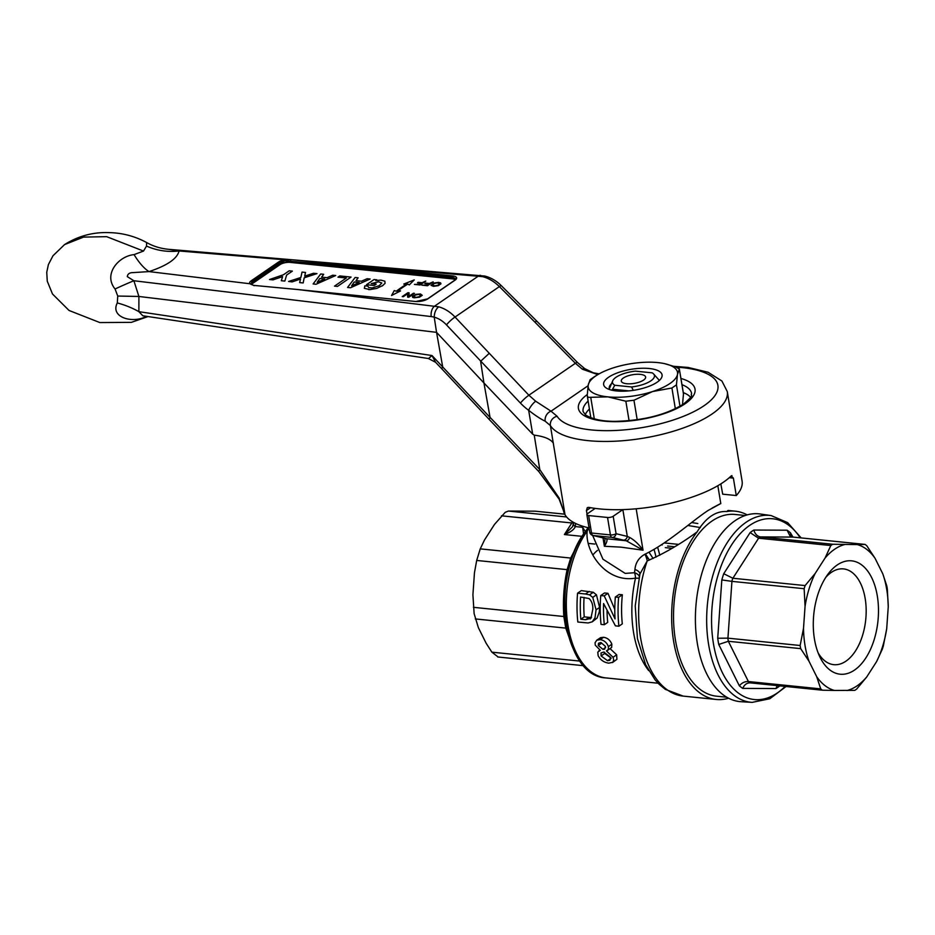 <?xml version="1.0" encoding="UTF-8"?>
<svg xmlns="http://www.w3.org/2000/svg" width="935" height="935" viewBox="0 0 935 935"><rect width="100%" height="100%" fill="white"/><g stroke="black" fill="none" stroke-linecap="round" stroke-linejoin="round"><path stroke-width="1.4" d="M147.052 316.404L144.212 317.421C130.222 323.241 110.295 316.544 117.296 302.94L117.74 296.044L115.063 288.997C102.955 274.142 118.768 256.015 134.067 254.624L143.511 251.059L146.514 246.069L146.62 242.527C134.862 236.204 122.415 232.909 109.278 232.628C93.196 231.973 78.295 235.959 64.573 244.584L83.542 237.104L106.637 236.66L143.511 251.059M146.514 246.069A57.596 53.412 -170.5 0 0 179.076 250.966C177.218 258.691 167.201 265.563 149.039 271.594L133.015 272.611C129.521 272.611 127.627 273.955 127.324 276.655L133.88 280.745A57.596 4.815 -26.6 0 0 115.063 288.997M134.067 254.624A57.596 20.453 -107.7 0 0 149.039 271.594L249.984 283.761A9.046 3.226 170.6 0 1 251.141 280.851A0.818 0.608 -124.5 0 1 251.936 281.669L250.884 284.31M429.188 357.953L431.993 355.534L490.069 417.466L483.944 382.964L436.551 332.346L434.226 317.187A24.719 18.022 -121.7 0 0 431.222 316.579L133.88 280.745L138.894 296.465L117.74 296.044M442.676 366.765L436.551 332.346L138.894 296.465L138.883 311.671A57.596 33.169 12.2 0 0 117.296 302.94M435.558 362.266L431.993 355.534L138.883 311.671L142.821 315.773L428.3 358.491L435.57 362.266L441.741 368.764L442.664 366.836M145.568 316.182A57.596 20.512 -106.9 0 0 144.212 317.421M146.62 242.527C153.305 246.326 160.727 248.593 168.884 249.341L179.076 250.966L284.871 259.801L290.914 259.661L335.057 263.986L334.73 265.049L285.081 260.83L279.156 262.98L251.936 281.669L252.088 282.452L279.284 263.775L290.575 261.344L452.458 277.777L452.353 276.994L334.73 265.049M455.111 279.939A7.398 2.641 -9.4 0 0 452.131 278.84L290.236 262.396A7.398 2.641 -9.4 0 0 280.091 264.582A0.818 0.608 55.5 0 1 279.284 263.775L279.156 262.98A0.818 0.608 55.5 0 0 278.361 262.162A9.046 3.226 170.6 0 1 284.871 259.801L285.081 260.83M250.568 283.726L250.709 283.971A0.818 0.748 137.7 0 0 249.984 283.761L253.49 285.362L297.856 289.534L438.702 306.82C444.674 308.492 450.109 311.893 455.041 317.047L528.883 395.225L535.708 401.244L551.031 411.19L557.108 416.262A82.28 29.336 -9.4 0 0 621.062 430.147A82.28 29.336 -9.4 0 0 704.195 405.615A82.28 29.336 -9.4 0 0 676.344 367.139M290.236 262.396L290.914 259.661M168.884 249.341L484.833 276.059C490.98 277.648 496.462 280.851 501.3 285.666A8.228 1.064 135 0 0 499.372 286.601C494.299 281.552 488.725 278.244 482.635 276.643L335.057 263.986L452.68 275.93A9.046 3.226 170.6 0 1 455.111 280.114A0.818 0.608 -124.5 0 0 454.574 280.488M587.04 514.11L586.444 510.545L587.297 507.635L588.793 507.366A90.508 32.269 170.6 0 0 723.503 482.144A90.508 32.269 170.6 0 0 731.182 475.938L733.379 478.101L736.277 495.55A90.508 32.269 -9.4 0 0 742.086 481.058L727.278 391.566A90.508 32.269 170.6 0 1 712.201 413.889A90.508 32.269 170.6 0 1 620.758 440.876A90.508 32.269 170.6 0 1 550.399 425.589L545.175 421.194C540.769 419.102 535.264 415.479 528.649 410.301A49.368 36.991 56.8 0 1 520.444 403.078L446.474 324.889A24.696 18.256 -122.4 0 0 434.226 317.175C434.378 312.535 435.874 309.088 438.702 306.82M480.637 361.272L489.122 353.442M490.069 417.384L539.799 469.615A141184.509 101172.61 55.8 0 1 534.236 435.149L532.693 434.179L528.649 410.301A8.228 2.454 -53.9 0 1 535.708 401.244M545.175 421.194A8.228 6.919 -63.1 0 1 551.031 411.19L588.115 385.723M557.108 416.262A8.228 7.609 -31.7 0 0 550.399 425.589L565.02 514.753A90.508 32.269 -9.4 0 0 589.05 527.924M736.277 495.55L722.697 494.171L720.827 483.898M565.02 514.753A49.403 17.613 -9.4 0 0 564.88 514.53A10.729 3.822 170.6 0 1 564.763 514.285A90.508 32.269 -9.4 0 1 563.501 510.615L563.302 509.353M534.236 435.149C544.252 436.423 550.633 439.099 553.356 443.155M559.107 497.993A6.58 2.77 152.1 0 0 559.153 499.173L538.829 471.579A6.58 1.04 136.4 0 1 539.799 469.615L559.107 497.993L564.88 514.53M532.693 434.179L483.944 382.964L480.625 361.366M484.833 276.059L482.635 276.643M597.839 374.619L582.353 369.208L575.387 363.283A8.228 1.145 135.5 0 1 577.374 362.394L536.784 321.137L534.82 322.049L499.372 286.601L455.041 317.047A8.228 1.367 -43.1 0 0 446.474 324.889M577.374 362.394L584.609 368.577A8.228 2.349 125.4 0 0 582.353 369.208M564.459 513.221L564.763 514.285M559.153 499.173L564.483 513.327M490.069 417.466L489.145 419.383L441.741 368.764M690.614 397.258A54.697 19.506 -9.4 0 0 683.31 392.606M589.389 409.062A54.697 19.506 -9.4 0 0 585.24 414.708M731.182 475.938L731.941 475.611M664.61 363.657L675.771 366.917L679.348 369.068L677.478 374.421L676.449 384.881L671.914 387.99L652.513 391.566L633.953 400.238L625.842 401.208L607.89 396.872L588.103 397.375L587.215 395.493L588.232 385.033A45.254 16.14 170.6 0 1 597.617 374.748A45.254 16.14 170.6 0 1 613.196 367.899A45.254 16.14 170.6 0 1 657.819 362.593A45.254 16.14 170.6 0 1 664.61 363.657A45.254 16.14 170.6 0 1 677.478 374.421A45.254 16.14 170.6 0 1 652.513 391.566A45.254 16.14 170.6 0 1 607.89 396.872A45.254 16.14 170.6 0 1 588.232 385.033L590.102 379.68L594.648 376.571M590.838 417.781L587.215 395.493M616.516 390.947A29.616 10.565 170.6 0 1 606.558 388.212A29.616 10.565 170.6 0 1 606.499 388.177A29.616 10.565 170.6 0 1 613.676 374.421A29.616 10.565 170.6 0 1 649.194 368.507A29.616 10.565 170.6 0 1 660.519 379.236A29.616 10.565 170.6 0 1 616.516 390.947M609.784 389.626A24.684 8.801 170.6 0 1 609.258 388.317A24.684 8.801 170.6 0 1 611.49 383.701M682.492 404.75L683.485 393.717L679.348 369.068L683.52 394.301M678.611 368.18L679.383 368.904M391.636 295.46L400.531 290.925L397.352 291.276A163.941 58.461 170.6 0 1 407.812 284.088L409.296 284.906L414.252 279.916L403.78 284.053L406.877 283.936A165.179 58.893 -9.4 0 0 396.276 291.217L394.278 290.575L391.566 295.507M289.219 270.799L283.469 274.738L269.525 279.53L273.008 279.881L282.592 276.596L281.341 280.734L284.836 281.084L286.624 275.065L292.363 271.115L289.219 270.799M288.588 281.47L292.117 281.902L300.509 279.039L299.656 282.592L303.174 282.954L304.191 277.812L316.988 273.616L313.47 273.265L304.705 276.152L305.523 272.459L302.017 272.097L300.871 277.473L288.588 281.47L292.106 281.821M321.593 277.157L323.697 274.306L320.705 273.99L313.132 283.959L316.053 284.252L335.712 275.521L332.72 275.217L327.028 277.707L321.593 277.157M319.782 278.501L317.175 282.335L324.761 279.004L319.782 278.501M316.053 284.252L335.712 275.521M337.979 277.169L346.324 278.011L334.508 286.133L337.453 286.426L351.069 277.076L339.767 275.93L337.979 277.169M351.607 285.829L359.192 282.499L354.213 281.996L351.607 285.829M356.025 280.652L358.128 277.8L355.125 277.496L347.563 287.454L350.485 287.758L370.143 279.016L367.139 278.712L361.459 281.201L356.025 280.652M382.17 286.005L385.068 283.352L384.869 281.19L380.907 280.114L375.765 280.523L376.793 279.822L374.035 279.542L366.497 284.719L374.222 285.502L376.244 284.111L371.265 283.609L378.57 281.774L381.819 283.036L379.259 285.678L372.188 287.933L368.787 287.594L367.829 286.133L364.825 285.829L364.358 288.354L369.968 289.593L376.77 288.401L383.186 285.304M368.554 289.593L369.968 289.593M408.782 297.248L414.462 293.356L413.399 293.251L409.004 296.266L409.086 292.807L407.917 292.69L402.249 296.582L403.301 296.699L407.695 293.672L407.625 297.131L408.782 297.248L414.462 293.356M403.301 296.699L407.695 293.765M415.923 294.338L412.382 296.442L412.615 297.365L414.158 297.798L419.546 297.166L422.246 295.32L420.469 293.964L415.923 294.338M419.348 296.652L421.019 295.086L418.354 294.42L415.28 295.121L413.609 296.675L416.274 297.342L419.348 296.652M420.107 284.988L425.787 281.084L422.071 282.721L418.167 282.323L417.466 282.814L421.358 283.212L419.663 284.38L414.415 284.404L420.107 284.988M427.494 285.736L433.162 281.844L429.445 283.48L425.554 283.083L424.841 283.562L428.744 283.959L427.038 285.128L421.802 285.152L427.494 285.736M438.048 285.128L439.719 283.562L437.054 282.908L433.992 283.597L432.321 285.163L434.985 285.829L438.048 285.128M438.258 285.654L440.946 283.808L440.607 282.873L438.538 282.382L433.782 283.071L431.012 285.315L433.501 286.344L438.258 285.654M643.584 380.077A12.342 4.406 170.6 0 1 626.66 383.724A12.342 4.406 170.6 0 1 622.944 382.812A12.342 4.406 170.6 0 1 623.341 378.02A12.342 4.406 170.6 0 1 639.341 374.292A12.342 4.406 170.6 0 1 644.636 379.224A12.342 4.406 170.6 0 1 643.584 380.077M631.557 386.961L614.798 385.255A21.26 7.585 170.6 0 1 612.729 380.79A21.26 7.585 170.6 0 1 616.025 377.272A21.26 7.585 170.6 0 1 635.368 371.137L652.127 372.831A21.26 7.585 170.6 0 1 653.647 374.012A21.26 7.585 170.6 0 1 650.9 380.814A21.26 7.585 170.6 0 1 631.557 386.961L633.322 390.351M614.798 385.255L612.554 389.24L628.858 390.888M611.771 390.175L612.554 389.24M664.201 542.919L678.448 544.369M662.155 544.988L662.015 544.404M672.09 548.319L665.311 547.63M687.821 525.47L700.35 527.55M667.625 546.04L674.649 546.753M638.827 578.029A8.228 1.449 12.8 0 1 635.508 578.111C605.822 583.382 584.679 551.358 587.192 531.045A4.114 2.408 -144.5 0 0 585.181 531.734C550.364 576.579 562.239 676.379 606.067 677.933A84.337 47.755 95.8 0 1 567.405 621.506A84.337 47.755 95.8 0 1 587.192 531.045L589.459 527.106M697.814 523.53L691.643 522.548M653.097 558.499L649.019 552.223M564.693 514.157L535.112 511.176L508.406 511.048L505.216 512.322L494.463 524.465L484.529 539.939L480.239 548.868L476.686 560.451L474.454 572.781L472.911 594.718L474.127 613.64L478.358 627.63L486.106 643.187L491.868 652.163L498.133 656.989M645.466 553.964L649.404 560.077M568.807 636.63L565.768 628.11A4.114 2.875 162.8 0 1 566.902 628.589M475.307 618.923L565.768 628.11L563.84 616.504L565.149 616.34M473.391 607.318L563.84 616.504C562.741 600.656 563.84 585.029 567.136 569.637L568.492 570.151M476.686 560.451L567.136 569.637L570.689 558.055A4.114 2.618 -156.4 0 0 572.115 557.704M480.239 548.868L570.689 558.055L577.152 545.421M585.275 531.594L582.657 527.317A2447.865 1819.124 55.5 0 1 582.996 526.312M587.379 528.766L587.414 528.672A8.228 4.827 19 0 0 587.531 527.562M592.626 535.393L602.97 559.223L625.199 573.4L634.503 572.723A8.228 4.114 -101.6 0 1 635.508 578.111A84.337 47.755 -84.2 0 0 648.691 670.582M636.174 508.792L643.035 550.201L626.263 540.769L623.318 540.114A4.114 3.378 -76.5 0 0 627.28 536.398L629.582 537.415C634.479 540.103 638.967 544.369 643.035 550.201L620.852 547.139L604.396 546.274L605.003 539.109M639.213 576.334A8.228 3.915 -170.8 0 0 634.503 572.723L634.935 569.473C635.543 562.741 638.862 557.657 644.905 554.233C667.765 543.317 692.134 520.935 708.192 510.405C723.585 502.083 724.929 501.289 712.213 508.009M623.318 540.114L612.109 537.426L593.222 535.51L606.57 538.77C607.551 540.044 606.827 542.557 604.396 546.274L603.005 537.882M604.419 538.198A4.114 3.378 103.5 0 1 604.057 538.139L605.962 538.642A4.114 3.798 106.9 0 0 606.57 538.77L626.263 540.769A4.114 2.817 -78.3 0 0 629.582 537.415M588.653 515.547L591.539 533.008L610.426 534.925A4.114 2.326 -84.2 0 0 612.109 537.426A4.114 3.378 -76.5 0 0 616.072 533.71L627.28 536.398L622.85 509.622L613.185 516.26A4.114 1.473 170.6 0 1 607.54 517.476L588.653 515.547A4.114 1.473 170.6 0 1 586.864 514.671L589.751 532.12A4.114 1.473 -9.4 0 0 591.539 533.008A4.114 2.326 95.8 0 0 593.222 535.51A4.114 3.378 103.5 0 1 592.848 535.451L604.057 538.139A4.114 3.378 103.5 0 1 603.694 538.022M595.198 508.395L587.542 513.654A4.114 1.473 170.6 0 0 586.864 514.671M634.935 569.473A8.228 3.904 -170 0 1 639.844 573.763M644.905 554.233A8.228 2.852 -112.3 0 1 647.195 560.942L639.692 574.476M747.217 514.893A94.622 53.576 95.8 0 0 735.342 511.188L728.085 510.452L726.764 511.527C715.731 510.872 705.843 517.663 697.113 531.886C681.264 543.609 664.621 553.286 647.195 560.942A94.622 53.576 -84.2 0 0 683.216 696.107L665.311 689.352L659.081 684.198L655.084 679.85L645.641 664.727L637.46 638.652L635.227 605.927L640.101 572.746M735.342 511.188A94.622 53.576 95.8 0 0 726.764 511.527M697.113 531.886A94.622 53.576 95.8 0 0 672.616 634.117A94.622 53.576 95.8 0 0 716.222 699.462A94.622 53.576 95.8 0 0 728.599 698.223M745.242 515.501L735.015 514.46A91.326 51.717 95.8 0 0 711.851 521.146A91.326 51.717 95.8 0 0 673.574 620.384A91.326 51.717 95.8 0 0 716.561 696.189L726.787 697.229M573.599 524.278L573.599 524.278A4.114 2.197 10.3 0 0 575.376 526.569C573.95 529.724 570.292 532.377 564.389 534.551L572.5 526.814L573.716 522.49M575.539 523.413L575.376 526.569L582.657 527.317L583.58 534.049M613.044 657.282L606.441 650.924L608.369 649.439L608.381 646.599C606.838 642.555 604.092 640.23 600.153 639.645L596.799 640.183L595.057 642.754L595.279 645.197L600.305 650.304L597.769 652.151L598.143 655.692C600.352 659.935 603.905 662.436 608.79 663.16L612.869 662.26L613.711 659.853L613.044 657.282L616.656 654.804L616.901 659.315L612.483 662.576M600.153 639.645L603.578 637.296C607.516 637.892 610.274 640.194 611.852 644.227L611.63 647.441L607.516 650.421M596.577 640.323L600.586 637.647L603.578 637.296M608.381 646.599L611.852 644.227M609.959 648.516L616.656 654.804M600.901 642.52L598.529 643.245L598.26 645.512L602.935 649.334L604.629 649.159L605.436 646.377L600.901 642.52M603.776 652.034L601.03 652.957L601.1 655.938L607.54 660.694L609.819 660.309L610.508 658.906L610.052 656.931L603.776 652.034M598.26 645.512L601.719 643.14M602.935 649.334L605.611 647.499M601.1 655.938L604.7 653.46L604.29 652.104M607.54 660.694L610.508 658.649M611.233 658.146L604.7 653.46M618.888 626.205L615.429 625.854L603.578 603.554A90.508 51.25 95.8 0 0 604.314 624.72L601.041 624.393A90.508 51.25 -84.2 0 1 600.761 595.537L604.501 592.965L607.96 593.316L604.22 595.887L615.043 618.9A90.508 51.25 -84.2 0 1 615.335 597.021L619.087 594.45L622.348 594.777L618.608 597.348A90.508 51.25 95.8 0 0 618.888 626.205L622.301 623.855A84.337 47.755 -84.2 0 1 622.348 594.777M600.761 595.537L604.22 595.887M614.786 609.398L607.96 593.316M615.335 597.021L618.608 597.348M604.314 624.72L607.727 622.371A84.337 47.755 -84.2 0 1 607.037 610.894M592.276 621.81L588.138 622.967L577.83 622.032A90.508 51.25 -84.2 0 1 577.561 593.187L581.301 590.604L593.293 592.276L596.46 594.835L599.58 607.434L599.312 611.864L597.126 618.023L592.276 621.81L595.034 617.731L596.051 609.854L599.58 607.434M577.561 593.187L585.485 593.994L589.237 591.411M596.051 609.854L592.767 597.383L589.553 594.847L593.293 592.276M589.553 594.847L585.485 593.994M592.767 597.383L596.46 594.835M580.577 597.044A90.508 51.25 95.8 0 0 580.81 619.227L585.591 619.706L590.92 618.315L592.778 609.456C593.094 604.968 591.855 601.322 589.073 598.529L580.577 597.044M590.184 618.993L590.92 618.315M580.81 619.227L584.235 616.866A84.337 47.755 -84.2 0 1 584.059 597.395M585.591 619.706L589.027 617.345L584.235 616.866M591.516 617.38L589.027 617.345M592.883 554.946A47.72 27.021 -84.2 0 1 597.512 550.376M800.395 647.067A78.575 44.494 -84.2 0 1 800.15 645.501L727.827 638.149A78.575 44.494 95.8 0 0 728.073 639.727A78.575 44.494 95.8 0 0 728.342 641.281L748.409 681.545A78.575 44.494 95.8 0 0 750.104 682.854L822.426 690.205A78.575 44.494 -84.2 0 1 820.731 688.896L816.722 676.753L808.974 661.197L800.676 648.633A78.575 44.494 -84.2 0 1 800.395 647.067M800.15 645.501L803.516 628.285A74.052 41.923 95.8 0 0 805.035 645.571A74.052 41.923 95.8 0 0 808.974 661.197M815.133 573.517A74.052 41.923 95.8 0 0 805.058 606.347L804.147 588.711A78.575 44.494 -84.2 0 1 805.105 585.579L815.133 573.517L825.067 558.043L830.818 545.537L758.601 538.209L732.888 578.251L723.725 573.716L750.127 532.588A84.676 47.942 -84.2 0 1 753.844 530.04L787.095 530.203A84.676 47.942 -84.2 0 1 790.449 532.786L792.95 537.087M803.516 628.285L805.058 606.347M816.722 676.753A74.052 41.923 95.8 0 0 834.499 690.462L822.426 690.205M847.005 690.533A74.052 41.923 95.8 0 0 866.698 676.998L856.67 689.072A78.575 44.494 -84.2 0 1 854.789 690.357L834.499 690.462M876.633 661.536A74.052 41.923 95.8 0 0 886.707 628.694L883.341 645.898A78.575 44.494 -84.2 0 1 882.383 649.03L876.633 661.536L866.698 676.998M888.25 606.757A74.052 41.923 95.8 0 0 886.731 589.471A74.052 41.923 95.8 0 0 882.804 573.845L886.812 585.988A78.575 44.494 -84.2 0 1 887.081 587.542A78.575 44.494 -84.2 0 1 887.338 589.108L888.25 606.757L886.707 628.694M875.055 558.288A74.052 41.923 95.8 0 0 857.266 544.579L865.062 544.415A78.575 44.494 -84.2 0 1 866.757 545.713L875.055 558.288L882.804 573.845M830.818 545.537A78.575 44.494 -84.2 0 1 832.688 544.252L857.266 544.579M844.761 544.521A74.052 41.923 95.8 0 0 825.067 558.043M877.31 595.946A56.977 32.258 95.8 0 0 828.024 574.09A56.977 32.258 95.8 0 0 814.455 639.108A56.977 32.258 95.8 0 0 819.656 656.475A56.977 32.258 95.8 0 0 860.153 665.229A56.977 32.258 95.8 0 0 877.31 595.946M804.147 588.711L731.93 581.371L727.933 638.161M805.105 585.579L732.888 578.251M779.673 686.01A84.676 47.942 -84.2 0 1 775.945 688.557L742.706 688.394A84.676 47.942 -84.2 0 1 739.351 685.811L718.746 644.46A84.676 47.942 -84.2 0 1 718.197 641.375A84.676 47.942 -84.2 0 1 717.718 638.243L721.82 579.922L731.93 581.371M717.718 638.243L727.827 638.149M787.095 530.203L790.028 536.012L792.845 537.076L760.365 536.912A78.575 44.494 95.8 0 0 758.495 538.198L758.601 538.209M758.495 538.198L750.127 532.588M760.365 536.912C757.14 536.246 754.966 533.955 753.844 530.04M697.346 643.467A94.377 53.435 95.8 0 0 741.139 701.717L752.184 702.372A93.909 53.166 -84.2 0 1 708.601 644.414A93.909 53.166 -84.2 0 1 771.153 515.571L760.213 513.993A94.377 53.435 95.8 0 0 735.003 520.737A94.377 53.435 95.8 0 0 697.346 643.467M790.917 536.363L790.449 532.786M865.062 544.415L792.845 537.076M832.688 544.252L760.482 536.924M820.731 688.896L748.514 681.557M800.676 648.633L728.458 641.293M739.351 685.811C741.887 682.784 744.903 681.358 748.409 681.545M718.746 644.46L728.342 641.281M742.706 688.394C744.365 684.689 746.831 682.842 750.104 682.854L749.741 682.842M775.945 688.557L777.184 685.6M818.09 652.805A48.129 27.255 95.8 0 0 833.763 664.668A48.129 27.255 95.8 0 0 865.179 598.552A48.129 27.255 95.8 0 0 843.499 568.901A48.129 27.255 95.8 0 0 825.757 577.374M480.485 275.346A8.228 4.441 94.8 0 0 478.545 275.965L434.752 306.037A8.228 4.874 -83.1 0 0 431.222 316.579M280.149 263.261L282.405 263.448M278.361 262.162L251.141 280.851M427.365 299.142A0.818 0.608 55.5 0 1 427.891 298.803A9.046 3.226 170.6 0 1 415.479 301.479L297.856 289.534L415.479 301.479M427.891 298.803L455.111 280.114M415.876 301.514L427.552 298.884L454.772 280.196L455.929 278.782L452.353 276.994L452.68 275.93M298.265 289.581L253.49 285.362M254.191 285.689L250.709 283.971M250.744 284.006L252.088 282.452A0.818 0.608 55.5 0 0 252.882 283.27A7.398 2.641 -9.4 0 0 251.679 284.649M280.091 264.582L252.882 283.27M452.131 278.84L452.458 277.777L455.859 279.109M520.444 403.078A8.228 1.297 -43.6 0 1 528.883 395.225L575.387 363.283L534.82 322.049M586.444 510.545L590.593 507.693M587.262 394.547A59.104 21.073 -9.4 0 0 604.898 421.229A59.104 21.073 -9.4 0 0 685.191 403.686A59.104 21.073 -9.4 0 0 680.96 378.476M588.08 401.138A54.99 19.612 -9.4 0 0 583.136 411.657L585.684 415.058C592.65 419.312 602.502 421.404 615.242 421.358C643.163 420.645 665.919 414.895 683.485 404.084C696.119 393.296 689.831 396.206 691.62 393.705A54.99 19.612 -9.4 0 0 682.001 384.694M733.379 478.101L729.277 477.692M590.791 397.644L594.309 418.915M676.449 384.881L679.99 406.281M671.914 387.99L675.339 408.735M633.953 400.238L637.191 419.745M625.842 401.208L629.08 420.727M659.771 555.285A84.337 47.755 95.8 0 0 657.609 547.255M654.044 549.429A82.28 46.586 -84.2 0 1 656.019 557.155M566.587 516.962L508.406 511.048M564.705 514.18L535.112 511.176M613.185 516.26L616.072 533.71A4.114 1.473 -9.4 0 1 610.426 534.925L607.54 517.476M582.108 536.351L564.389 534.551L571.823 522.969A8.228 4.523 -147.3 0 0 573.728 522.899M572.606 521.847A16.456 9.315 -84.2 0 0 571.823 522.969L501.452 515.816M580.004 661.103L491.868 652.163M648.399 558.429L646.564 558.242M586.783 668.046A82.28 46.586 -84.2 0 1 584.936 532.284M732.783 578.239A78.575 44.494 95.8 0 0 731.824 581.371M721.82 579.922A84.676 47.942 -84.2 0 1 723.725 573.716M800.243 537.824A90.859 51.448 95.8 0 0 749.671 525.412A90.859 51.448 95.8 0 0 713.428 643.572A90.859 51.448 95.8 0 0 785.155 686.419M64.573 244.584L52.979 255.769L48.386 264.593L46.75 272.26L47.264 281.178L52.489 293.987L69.05 310.467L99.835 322.563L131.391 322.353L148.057 316.556M536.784 321.137L501.3 285.666M584.609 368.577L593.351 372.808L599.148 373.848M538.829 471.579L489.145 419.383M727.278 391.566L721.913 381.024L708.087 372.259L688.16 367.455L674.053 366.321M597.617 374.748L594.134 376.875M612.729 380.79L609.363 388.75M653.647 374.012L659.117 380.136M717.835 485.709L720.803 503.614M589.751 532.12A4.114 4.114 0 0 0 592.848 535.451M583.685 665.708L497.747 656.978M587.414 528.672L585.181 531.734M599.884 650.117L598.739 650.9M716.222 699.462L683.216 696.107M658.111 683.228L606.067 677.933M594.835 544.065L588.15 543.387M786.078 686.512L769.797 698.749L752.184 702.372M801.166 537.917L787.679 522.653L771.153 515.571"/></g></svg>
